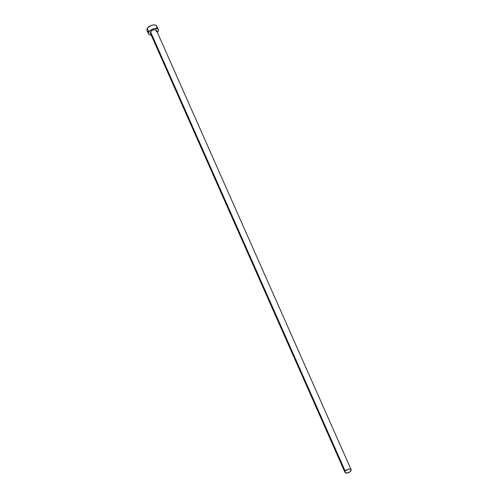<?xml version="1.0" encoding="UTF-8"?>
<svg xmlns="http://www.w3.org/2000/svg" width="498" height="498" viewBox="0 0 498 498"><rect width="100%" height="100%" fill="white"/><g stroke="black" fill="none" stroke-linecap="round" stroke-linejoin="round"><path stroke-width="0.75" d="M351.121 469.67L156.447 30.366A3.355 1.712 156.1 0 0 153.726 29.805A3.355 1.712 156.1 0 0 150.539 31.835L345.214 471.139A3.355 1.712 -23.9 0 1 348.395 469.11A3.355 1.712 -23.9 0 1 351.121 469.67A3.355 1.712 -23.9 0 1 350.903 470.921A3.355 1.712 -23.9 0 1 347.716 472.951A3.355 1.712 -23.9 0 1 344.99 472.39A3.355 1.712 -23.9 0 1 345.214 471.139L150.539 31.835L152.32 30.341L154.722 29.656L156.341 30.185L156.229 31.617M158.289 29.55L156.733 26.039A5.366 2.739 156.1 0 0 152.369 25.137A5.366 2.739 156.1 0 0 147.277 28.386L148.834 31.903A5.366 2.739 -23.9 0 1 153.926 28.654A5.366 2.739 -23.9 0 1 158.289 29.55A5.366 2.739 -23.9 0 1 157.934 31.548A5.366 2.739 -23.9 0 1 157.318 32.32L158.408 30.297L158.115 29.258L157.1 28.598L154.592 28.511L152.631 29.071L149.998 30.621L148.834 31.903L147.277 28.386A5.366 2.739 156.1 0 0 146.922 30.384L148.479 33.901A5.366 2.739 -23.9 0 1 148.834 31.903L148.36 33.154L148.653 34.194L149.668 34.854L151.249 35.034M151.187 35.041A5.366 2.739 -23.9 0 1 148.479 33.901M151.062 33.677L150.278 32.968L150.539 31.835A3.355 1.712 156.1 0 0 150.321 33.086L344.99 472.39M156.378 28.031L156.708 27.39M156.851 26.78L156.559 25.747L155.544 25.087L153.963 24.9L151.075 25.554L147.782 27.739L146.947 29.033L146.854 30.197M147.097 30.677L148.111 31.337M345.214 471.139L344.915 471.923L345.363 472.814L347.909 472.901L350.586 471.326L351.165 469.788L349.92 468.979L348.202 469.16L345.214 471.139"/></g></svg>
